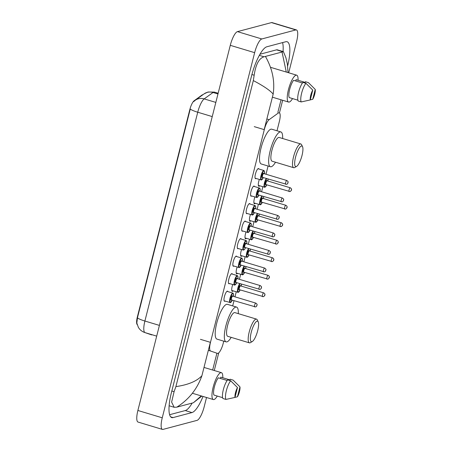 <?xml version="1.0" encoding="UTF-8"?>
<svg xmlns="http://www.w3.org/2000/svg" width="452" height="452" viewBox="0 0 452 452"><rect width="100%" height="100%" fill="white"/><g stroke="black" fill="none" stroke-linecap="round" stroke-linejoin="round"><path stroke-width="0.68" d="M256.075 178.495A5.283 1.418 -73.3 0 1 255.747 178.67A5.283 1.418 -73.3 0 1 255.504 178.67A5.283 1.418 -73.3 0 1 255.549 173.619A5.283 1.418 -73.3 0 1 258.307 168.551A5.283 1.418 -73.3 0 1 258.55 168.551A5.283 1.418 -73.3 0 1 258.928 169.008M251.64 196.01A5.283 1.418 -73.3 0 1 251.318 196.185A5.283 1.418 -73.3 0 1 251.075 196.185A5.283 1.418 -73.3 0 1 251.114 191.128A5.283 1.418 -73.3 0 1 253.877 186.066A5.283 1.418 -73.3 0 1 254.12 186.066A5.283 1.418 -73.3 0 1 254.499 186.523M247.21 213.525A5.283 1.418 -73.3 0 1 246.882 213.694A5.283 1.418 -73.3 0 1 246.639 213.7A5.283 1.418 -73.3 0 1 246.685 208.643A5.283 1.418 -73.3 0 1 249.442 203.581A5.283 1.418 -73.3 0 1 249.685 203.581A5.283 1.418 -73.3 0 1 250.063 204.038M242.78 231.04A5.283 1.418 -73.3 0 1 242.453 231.209A5.283 1.418 -73.3 0 1 242.21 231.209A5.283 1.418 -73.3 0 1 242.249 226.158A5.283 1.418 -73.3 0 1 245.012 221.096A5.283 1.418 -73.3 0 1 245.255 221.096A5.283 1.418 -73.3 0 1 245.634 221.553M238.345 248.555A5.283 1.418 -73.3 0 1 238.023 248.724A5.283 1.418 -73.3 0 1 237.78 248.724A5.283 1.418 -73.3 0 1 237.82 243.673A5.283 1.418 -73.3 0 1 240.583 238.611A5.283 1.418 -73.3 0 1 240.826 238.605A5.283 1.418 -73.3 0 1 241.204 239.068M233.916 266.064A5.283 1.418 -73.3 0 1 233.588 266.239A5.283 1.418 -73.3 0 1 233.345 266.239A5.283 1.418 -73.3 0 1 233.39 261.188A5.283 1.418 -73.3 0 1 236.147 256.12A5.283 1.418 -73.3 0 1 236.39 256.12A5.283 1.418 -73.3 0 1 236.769 256.578M229.486 283.579A5.283 1.418 -73.3 0 1 229.158 283.754A5.283 1.418 -73.3 0 1 228.915 283.754A5.283 1.418 -73.3 0 1 228.955 278.703A5.283 1.418 -73.3 0 1 231.718 273.635A5.283 1.418 -73.3 0 1 231.961 273.635A5.283 1.418 -73.3 0 1 232.339 274.093M225.051 301.094A5.283 1.418 -73.3 0 1 224.723 301.269A5.283 1.418 -73.3 0 1 224.486 301.269A5.283 1.418 -73.3 0 1 224.525 296.218A5.283 1.418 -73.3 0 1 227.288 291.15A5.283 1.418 -73.3 0 1 227.531 291.15A5.283 1.418 -73.3 0 1 227.904 291.608M259.719 185.817A5.622 1.514 -73.3 0 1 259.098 186.247A5.622 1.514 -73.3 0 1 258.838 186.252A5.622 1.514 -73.3 0 1 259.329 179.472M255.284 203.332A5.622 1.514 -73.3 0 1 254.668 203.762A5.622 1.514 -73.3 0 1 254.408 203.762A5.622 1.514 -73.3 0 1 254.894 196.987M250.854 220.847A5.622 1.514 -73.3 0 1 250.233 221.277A5.622 1.514 -73.3 0 1 249.979 221.277A5.622 1.514 -73.3 0 1 250.464 214.502M246.419 238.357A5.622 1.514 -73.3 0 1 245.803 238.792A5.622 1.514 -73.3 0 1 245.543 238.792A5.622 1.514 -73.3 0 1 246.029 232.017M241.989 255.872A5.622 1.514 -73.3 0 1 241.374 256.307A5.622 1.514 -73.3 0 1 241.114 256.307A5.622 1.514 -73.3 0 1 241.6 249.532M237.56 273.387A5.622 1.514 -73.3 0 1 236.938 273.822A5.622 1.514 -73.3 0 1 236.684 273.822A5.622 1.514 -73.3 0 1 237.17 267.047M233.125 290.902A5.622 1.514 -73.3 0 1 232.509 291.337A5.622 1.514 -73.3 0 1 232.249 291.337A5.622 1.514 -73.3 0 1 232.735 284.562M277.003 130.775L279.347 121.509A9.904 2.667 106.7 0 0 279.223 112.814A9.904 2.667 106.7 0 0 278.212 113.096L269.126 119.667A9.904 2.667 106.7 0 0 264.301 129.662L210.479 342.35A9.904 2.667 106.7 0 0 210.581 351.034L217.412 353.379A9.904 2.667 106.7 0 0 217.435 353.391A9.904 2.667 106.7 0 0 217.892 353.391A9.904 2.667 106.7 0 0 223.277 343.113L223.768 341.17M202.903 94.734A8.916 2.396 106.7 0 0 202.072 95.005L194.128 100.756A8.916 2.396 106.7 0 0 189.778 109.751L137.357 316.925A8.916 2.396 106.7 0 0 137.159 324.553M232.684 305.919L234.012 300.687M234.983 296.84L236.249 291.839M239.413 279.33L240.679 274.324M243.848 261.815L245.108 256.815M248.278 244.3L249.544 239.3M252.708 226.785L253.973 221.785M257.143 209.27L258.408 204.27M261.572 191.755L262.838 186.755M266.002 174.24L268.081 166.025M206.53 397.5L204.208 406.67A13.21 3.554 -73.3 0 1 197.032 420.371L163.025 429.4A13.21 3.554 -73.3 0 1 162.421 429.4L138.058 422.066A13.21 3.554 -73.3 0 1 137.883 410.472L230.277 45.33A13.21 3.554 -73.3 0 1 237.458 31.629L271.466 22.6A13.21 3.554 -73.3 0 1 272.07 22.6L296.433 29.934A13.21 3.554 -73.3 0 1 296.608 41.527L288.698 72.778M162.421 429.4A13.21 3.554 -73.3 0 1 162.251 417.806L254.645 52.664A13.21 3.554 -73.3 0 1 261.821 38.962L295.828 29.934A13.21 3.554 -73.3 0 1 296.433 29.934M287.647 65.919A28.397 7.639 106.7 0 0 287.093 41.737A28.397 7.639 106.7 0 0 285.794 41.742L266.9 46.759A28.397 7.639 106.7 0 0 251.47 76.213L171.393 392.675A28.397 7.639 106.7 0 0 171.76 417.597A28.397 7.639 106.7 0 0 173.065 417.591L191.959 412.574A28.397 7.639 106.7 0 0 203.033 396.449M283.042 51.551A28.397 7.639 106.7 0 0 282.562 42.601M169.59 414.716L185.258 410.557A28.397 7.639 106.7 0 0 192.162 403.082M175.89 386.618C188.134 384.855 196.806 381.228 201.903 375.731C197.168 389.11 188.795 399.585 176.794 407.162L174.156 407.28L171.619 402.099L174.088 391.681L175.89 386.618L253.329 80.58L254.165 75.224C255.781 64.393 259.081 58.246 264.064 56.788L283.404 51.658L277.353 49.839A17.831 4.797 106.7 0 0 276.534 49.844L259.99 54.234M283.404 51.658L285.901 57.686L287.331 63.749L288.043 72.58M176.794 407.162L193.349 402.772L201.281 395.924M193.349 402.772L201.818 396.082M265.505 56.562C272.466 68.834 275.014 81.36 273.161 94.135C270.347 90.592 263.742 86.072 253.329 80.58M286.291 72.054L282.065 52.166M193.642 101.66L195.247 100.271A11.56 10.498 54.1 0 1 204.174 98.898A13.21 3.554 106.7 0 0 197.739 112.226A11.56 1.819 14.2 0 1 190.275 109.011L137.442 317.824L136.843 323.118L138.402 327.429C139.883 329.841 141.962 331.525 144.64 332.486A11.56 11.13 109 0 0 145.035 332.615L151.691 334.904A13.21 3.554 106.7 0 0 151.731 334.915A13.21 3.554 106.7 0 0 151.765 334.926M217.265 396.059A14.035 3.774 -73.3 0 1 213.971 399.545A14.035 3.774 -73.3 0 1 213.327 399.551A14.035 3.774 -73.3 0 1 213.44 386.127A14.035 3.774 -73.3 0 1 220.774 372.674A14.035 3.774 -73.3 0 1 221.418 372.668A14.035 3.774 -73.3 0 1 222.774 377.753M227.164 380.482L218.31 377.815A9.904 2.667 -73.3 0 0 214.389 386.901A9.904 2.667 -73.3 0 0 213.949 395.059L222.593 397.664M234.983 397.427A6.605 1.774 -73.3 0 1 237.481 387.556L234.983 397.427L225.955 399.421A10.565 2.842 -73.3 0 1 226.373 390.618A10.565 2.842 -73.3 0 1 230.667 380.793L227.622 379.878A10.565 2.842 -73.3 0 0 223.328 389.703A10.565 2.842 -73.3 0 0 222.909 398.5L225.955 399.421M237.481 387.556L230.667 380.793M220.469 378.465L220.796 377.16L229.932 379.906L230.108 379.217L233.153 380.132L239.967 386.895A6.605 1.774 -73.3 0 1 237.469 396.766L239.967 386.895M237.469 396.766L234.989 397.387M292.54 98.57A14.035 3.774 -73.3 0 1 289.246 102.056A14.035 3.774 -73.3 0 1 288.602 102.062A14.035 3.774 -73.3 0 1 288.715 88.637A14.035 3.774 -73.3 0 1 296.049 75.185A14.035 3.774 -73.3 0 1 296.693 75.185A14.035 3.774 -73.3 0 1 298.049 80.264M302.439 82.993L293.585 80.332A9.904 2.667 -73.3 0 0 289.664 89.411A9.904 2.667 -73.3 0 0 289.223 97.575L297.868 100.174M310.258 99.937A6.605 1.774 -73.3 0 1 312.756 90.067L310.258 99.937L301.23 101.932A10.565 2.842 -73.3 0 1 301.648 93.135A10.565 2.842 -73.3 0 1 305.942 83.304L302.897 82.388A10.565 2.842 -73.3 0 0 298.602 92.214A10.565 2.842 -73.3 0 0 298.184 101.011L301.23 101.932M312.756 90.067L305.942 83.304M295.744 80.976L296.071 79.671L305.207 82.417L305.382 81.727L308.428 82.643L315.242 89.406A6.605 1.774 -73.3 0 1 312.744 99.276L315.242 89.406M312.744 99.276L310.27 99.898M257.075 321.169A10.729 2.887 -73.3 0 1 258.216 321.807A10.729 2.887 -73.3 0 1 257.239 332.276A10.729 2.887 -73.3 0 1 252.278 341.542A10.729 2.887 -73.3 0 1 251.877 341.718A10.729 2.887 -73.3 0 1 251.244 332.305A10.729 2.887 -73.3 0 1 257.075 321.169M252.278 341.542L250.414 342.639A12.385 3.328 -73.3 0 1 249.95 342.842A12.385 3.328 -73.3 0 1 249.385 342.842A12.385 3.328 -73.3 0 1 249.481 331A12.385 3.328 -73.3 0 1 255.951 319.129A12.385 3.328 -73.3 0 1 256.521 319.129A12.385 3.328 -73.3 0 1 257.267 319.869L258.216 321.807M256.521 319.129L234.899 312.62A12.385 3.328 106.7 0 0 234.328 312.62A12.385 3.328 106.7 0 0 227.859 324.491A12.385 3.328 106.7 0 0 227.763 336.333L249.385 342.842M231.181 337.367A18.159 4.882 -73.3 0 1 226.927 341.865A18.159 4.882 -73.3 0 1 226.096 341.87A18.159 4.882 -73.3 0 1 226.237 324.502A18.159 4.882 -73.3 0 1 235.729 307.089A18.159 4.882 -73.3 0 1 236.565 307.089A18.159 4.882 -73.3 0 1 238.317 313.648M226.096 341.87L216.96 339.119A18.159 4.882 -73.3 0 1 217.101 321.751A18.159 4.882 -73.3 0 1 226.593 304.343A18.159 4.882 -73.3 0 1 227.424 304.337L236.565 307.089M301.394 146.03A10.729 2.887 -73.3 0 1 302.535 146.668A10.729 2.887 -73.3 0 1 301.557 157.132A10.729 2.887 -73.3 0 1 296.597 166.404A10.729 2.887 -73.3 0 1 296.196 166.579A10.729 2.887 -73.3 0 1 295.563 157.16A10.729 2.887 -73.3 0 1 301.394 146.03M296.597 166.404L294.732 167.5A12.385 3.328 -73.3 0 1 294.269 167.698A12.385 3.328 -73.3 0 1 293.704 167.703A12.385 3.328 -73.3 0 1 293.8 155.861A12.385 3.328 -73.3 0 1 300.269 143.99A12.385 3.328 -73.3 0 1 300.84 143.985A12.385 3.328 -73.3 0 1 301.586 144.725L302.535 146.668M300.84 143.985L279.217 137.476A12.385 3.328 106.7 0 0 278.647 137.481A12.385 3.328 106.7 0 0 272.177 149.352A12.385 3.328 106.7 0 0 272.076 161.195L293.704 167.703M275.5 162.223A18.159 4.882 -73.3 0 1 271.245 166.726A18.159 4.882 -73.3 0 1 270.415 166.726A18.159 4.882 -73.3 0 1 270.556 149.358A18.159 4.882 -73.3 0 1 280.048 131.95A18.159 4.882 -73.3 0 1 280.878 131.944A18.159 4.882 -73.3 0 1 282.636 138.51M270.415 166.726L261.279 163.98A18.159 4.882 -73.3 0 1 261.42 146.606A18.159 4.882 -73.3 0 1 270.912 129.199A18.159 4.882 -73.3 0 1 271.742 129.193L280.878 131.944M137.357 316.925L137.657 317.016M189.778 109.751L190.077 109.842M194.128 100.756L194.49 100.869M202.072 95.005L202.389 95.101M208.327 350.356L210.581 351.034M200.439 339.328L210.479 342.35M254.256 126.639L264.301 129.662M266.872 118.989L269.126 119.667M281.042 99.785L277.85 112.401M216.909 353.232L212.66 370.035M273.161 94.135L264.177 129.628M210.361 342.311L201.903 375.731M295.828 29.934L271.466 22.6M261.821 38.962L237.458 31.629M254.645 52.664L230.277 45.33M162.251 417.806L137.883 410.472M185.258 410.557L191.959 412.574M170.675 416.874L173.065 417.591M171.816 390.997L174.088 391.681M251.905 74.546L254.165 75.224M259.346 55.37L264.064 56.788M276.534 49.844L282.958 51.777M151.296 334.774A11.56 11.13 109 0 0 151.691 334.904L144.64 332.486M195.247 100.271L204.106 93.863L208.005 92.01L214.378 92.112A13.21 3.554 106.7 0 0 213.773 92.118A13.21 3.554 106.7 0 0 213.033 92.49L204.174 98.898L215.836 102.406M212.248 116.593L197.739 112.226L144.9 321.033A11.56 1.819 -165.8 0 1 137.442 317.824M159.409 325.4L144.9 321.033A13.21 3.554 106.7 0 0 145.035 332.615L156.697 336.124M204.106 93.863A11.56 10.498 54.1 0 1 213.033 92.49L217.971 93.976M238.153 292.342A4.955 1.333 -73.3 0 1 237.921 292.348A4.955 1.333 -73.3 0 1 237.695 288.726A4.955 1.333 -73.3 0 1 239.741 283.562M240.198 283.703A4.622 1.243 106.7 0 0 238.08 288.873A4.622 1.243 106.7 0 0 238.537 292.122A4.622 1.243 106.7 0 0 240.159 289.913M240.215 285.483A2.311 0.621 -73.3 0 1 240.532 285.89A1.983 0.531 106.7 0 0 240.441 285.89A1.983 0.531 106.7 0 0 239.407 287.788A1.983 0.531 106.7 0 0 239.39 289.681A2.311 0.621 -73.3 0 1 239.097 289.907A2.311 0.621 -73.3 0 1 238.961 287.879A2.311 0.621 -73.3 0 1 240.215 285.483M262.629 296.648A1.983 0.531 -73.3 0 1 262.539 296.648A1.983 0.531 -73.3 0 1 262.55 294.755A1.983 0.531 -73.3 0 1 263.589 292.856A1.983 0.531 -73.3 0 1 263.68 292.856A1.983 0.531 -73.3 0 1 263.765 292.924M264.708 294.896L264.55 295.529L264.708 294.896M240.532 285.89L263.68 292.856C266.222 294.376 264.409 296.173 263.448 296.665L239.39 289.681A1.983 0.531 106.7 0 0 239.481 289.681M241.447 284.076L241.317 286.127A4.622 1.243 106.7 0 0 241.408 284.065M242.583 274.833A4.955 1.333 -73.3 0 1 242.357 274.833A4.955 1.333 -73.3 0 1 242.125 271.211A4.955 1.333 -73.3 0 1 244.17 266.047M244.628 266.188A4.622 1.243 106.7 0 0 242.515 271.358A4.622 1.243 106.7 0 0 242.967 274.607A4.622 1.243 106.7 0 0 244.594 272.403M244.651 267.968A2.311 0.621 -73.3 0 1 244.967 268.375A1.983 0.531 106.7 0 0 244.871 268.375A1.983 0.531 106.7 0 0 243.837 270.273A1.983 0.531 106.7 0 0 243.82 272.172A2.311 0.621 -73.3 0 1 243.526 272.392A2.311 0.621 -73.3 0 1 243.391 270.364A2.311 0.621 -73.3 0 1 244.651 267.968M267.059 279.133A1.983 0.531 -73.3 0 1 266.968 279.133A1.983 0.531 -73.3 0 1 266.985 277.24A1.983 0.531 -73.3 0 1 268.019 275.341A1.983 0.531 -73.3 0 1 268.109 275.341A1.983 0.531 -73.3 0 1 268.2 275.409M269.143 277.381L268.98 278.014L269.143 277.381M244.961 268.375L268.109 275.341C270.658 276.861 268.844 278.658 267.883 279.15L243.82 272.172A1.983 0.531 106.7 0 0 243.91 272.166M245.882 266.561L245.747 268.612A4.622 1.243 106.7 0 0 245.843 266.55M247.018 257.318A4.955 1.333 -73.3 0 1 246.786 257.318A4.955 1.333 -73.3 0 1 246.555 253.696A4.955 1.333 -73.3 0 1 248.6 248.538M249.063 248.673A4.622 1.243 106.7 0 0 246.945 253.843A4.622 1.243 106.7 0 0 247.402 257.092A4.622 1.243 106.7 0 0 249.024 254.888M249.08 250.453A2.311 0.621 -73.3 0 1 249.397 250.86A1.983 0.531 106.7 0 0 249.306 250.86A1.983 0.531 106.7 0 0 248.267 252.758A1.983 0.531 106.7 0 0 248.255 254.657A2.311 0.621 -73.3 0 1 247.962 254.877A2.311 0.621 -73.3 0 1 247.826 252.849A2.311 0.621 -73.3 0 1 249.08 250.453M271.488 261.623A1.983 0.531 -73.3 0 1 271.398 261.623A1.983 0.531 -73.3 0 1 271.415 259.725A1.983 0.531 -73.3 0 1 272.449 257.826A1.983 0.531 -73.3 0 1 272.539 257.826A1.983 0.531 -73.3 0 1 272.629 257.894M273.573 259.866L273.415 260.499L273.573 259.866M249.397 250.86L272.539 257.826C275.087 259.352 273.274 261.143 272.313 261.635L248.255 254.657A1.983 0.531 106.7 0 0 248.346 254.657M250.165 251.092A4.622 1.243 106.7 0 0 250.272 249.035M251.448 239.803A4.955 1.333 -73.3 0 1 251.222 239.803A4.955 1.333 -73.3 0 1 250.99 236.181A4.955 1.333 -73.3 0 1 253.035 231.023M253.493 231.158A4.622 1.243 106.7 0 0 251.38 236.328A4.622 1.243 106.7 0 0 251.832 239.577A4.622 1.243 106.7 0 0 253.459 237.373L251.611 239.803L245.052 237.95M253.51 232.938A2.311 0.621 -73.3 0 1 253.832 233.345A1.983 0.531 106.7 0 0 253.736 233.345A1.983 0.531 106.7 0 0 252.702 235.243A1.983 0.531 106.7 0 0 252.685 237.142A2.311 0.621 -73.3 0 1 252.391 237.362A2.311 0.621 -73.3 0 1 252.256 235.339A2.311 0.621 -73.3 0 1 253.51 232.938M275.923 244.108A1.983 0.531 -73.3 0 1 275.833 244.108A1.983 0.531 -73.3 0 1 275.85 242.21A1.983 0.531 -73.3 0 1 276.884 240.311A1.983 0.531 -73.3 0 1 276.974 240.311A1.983 0.531 -73.3 0 1 277.065 240.379M278.003 242.351L277.844 242.984L278.003 242.351M253.826 233.345L276.974 240.311C279.517 241.837 277.703 243.628 276.748 244.12L252.685 237.142A1.983 0.531 106.7 0 0 252.775 237.142M254.6 233.577A4.622 1.243 106.7 0 0 254.702 231.526M255.877 222.288A4.955 1.333 -73.3 0 1 255.651 222.288A4.955 1.333 -73.3 0 1 255.42 218.666A4.955 1.333 -73.3 0 1 257.465 213.508M257.922 213.643A4.622 1.243 106.7 0 0 255.809 218.813A4.622 1.243 106.7 0 0 256.261 222.062A4.622 1.243 106.7 0 0 257.889 219.858L256.041 222.294L249.487 220.435M257.12 219.627A2.311 0.621 -73.3 0 1 256.821 219.853A2.311 0.621 -73.3 0 1 256.685 217.824A2.311 0.621 -73.3 0 1 257.945 215.423A2.311 0.621 -73.3 0 1 258.262 215.83A1.983 0.531 106.7 0 0 258.165 215.83A1.983 0.531 106.7 0 0 257.132 217.734A1.983 0.531 106.7 0 0 257.115 219.627A1.983 0.531 106.7 0 0 257.211 219.627M280.353 226.593A1.983 0.531 -73.3 0 1 280.263 226.593A1.983 0.531 -73.3 0 1 280.28 224.695A1.983 0.531 -73.3 0 1 281.313 222.796A1.983 0.531 -73.3 0 1 281.404 222.796A1.983 0.531 -73.3 0 1 281.494 222.864M282.438 224.836L282.28 225.469L282.438 224.836M259.03 216.062A4.622 1.243 106.7 0 0 259.137 214.011M260.312 204.773A4.955 1.333 -73.3 0 1 260.081 204.773A4.955 1.333 -73.3 0 1 259.849 201.157A4.955 1.333 -73.3 0 1 261.9 195.993M262.358 196.128A4.622 1.243 106.7 0 0 260.239 201.298A4.622 1.243 106.7 0 0 260.697 204.547A4.622 1.243 106.7 0 0 262.318 202.343L260.476 204.779L253.917 202.92M262.375 197.908A2.311 0.621 -73.3 0 1 262.691 198.321A1.983 0.531 106.7 0 0 262.601 198.321A1.983 0.531 106.7 0 0 261.567 200.219A1.983 0.531 106.7 0 0 261.55 202.112A2.311 0.621 -73.3 0 1 261.256 202.338A2.311 0.621 -73.3 0 1 261.12 200.309A2.311 0.621 -73.3 0 1 262.375 197.908M284.788 209.078A1.983 0.531 -73.3 0 1 284.698 209.078A1.983 0.531 -73.3 0 1 284.709 207.185A1.983 0.531 -73.3 0 1 285.749 205.281A1.983 0.531 -73.3 0 1 285.839 205.281A1.983 0.531 -73.3 0 1 285.924 205.349M286.867 207.321L286.709 207.954L286.867 207.321M262.691 198.321L285.839 205.281C288.382 206.807 286.568 208.598 285.607 209.095L261.55 202.112A1.983 0.531 106.7 0 0 261.64 202.112M263.459 198.552A4.622 1.243 106.7 0 0 263.567 196.496M264.742 187.258A4.955 1.333 -73.3 0 1 264.516 187.258A4.955 1.333 -73.3 0 1 264.284 183.642A4.955 1.333 -73.3 0 1 266.33 178.478M266.787 178.613A4.622 1.243 106.7 0 0 264.674 183.789A4.622 1.243 106.7 0 0 265.126 187.038A4.622 1.243 106.7 0 0 266.753 184.828L264.906 187.264L258.346 185.405M266.804 180.399A2.311 0.621 -73.3 0 1 267.126 180.806A1.983 0.531 106.7 0 0 267.03 180.806A1.983 0.531 106.7 0 0 265.996 182.704A1.983 0.531 106.7 0 0 265.979 184.597A2.311 0.621 -73.3 0 1 265.686 184.823A2.311 0.621 -73.3 0 1 265.55 182.794A2.311 0.621 -73.3 0 1 266.804 180.399M289.218 191.563A1.983 0.531 -73.3 0 1 289.127 191.563A1.983 0.531 -73.3 0 1 289.144 189.67A1.983 0.531 -73.3 0 1 290.178 187.772A1.983 0.531 -73.3 0 1 290.269 187.772A1.983 0.531 -73.3 0 1 290.359 187.834M291.303 189.806L291.139 190.439L291.303 189.806M267.121 180.806L290.269 187.772C292.817 189.292 291.003 191.089 290.043 191.58L265.979 184.597A1.983 0.531 106.7 0 0 266.07 184.597M268.042 178.992L267.906 181.037A4.622 1.243 106.7 0 0 268.002 178.981M230.288 302.603A4.955 1.333 -73.3 0 1 230.062 302.603A4.955 1.333 -73.3 0 1 230.102 297.868A4.955 1.333 -73.3 0 1 232.69 293.116A4.955 1.333 -73.3 0 1 232.916 293.116L233.52 293.924L233.452 296.382M233.441 296.376A4.622 1.243 106.7 0 0 232.91 293.523A4.622 1.243 106.7 0 0 230.401 298.32A4.622 1.243 106.7 0 0 230.673 302.377A4.622 1.243 106.7 0 0 232.3 300.173L230.452 302.603L224.107 300.812M231.447 299.936L231.526 299.942A2.311 0.621 -73.3 0 1 231.232 300.162A2.311 0.621 -73.3 0 1 231.096 298.134A2.311 0.621 -73.3 0 1 232.351 295.738A2.311 0.621 -73.3 0 1 232.673 296.145A1.983 0.531 106.7 0 0 232.577 296.145A1.983 0.531 106.7 0 0 231.543 298.043A1.983 0.531 106.7 0 0 231.526 299.942A1.983 0.531 106.7 0 0 231.616 299.942M254.764 306.908A1.983 0.531 -73.3 0 1 254.674 306.908A1.983 0.531 -73.3 0 1 254.691 305.01A1.983 0.531 -73.3 0 1 255.725 303.111A1.983 0.531 -73.3 0 1 255.815 303.111A1.983 0.531 -73.3 0 1 255.905 303.179M256.685 305.784L256.849 305.151L256.685 305.784M232.746 296.196A1.983 0.531 106.7 0 0 232.667 296.145L255.815 303.111C256.99 303.987 257.391 304.575 257.018 304.885C256.917 306.01 256.437 306.688 255.589 306.919L231.526 299.942M234.718 285.088A4.955 1.333 -73.3 0 1 234.492 285.088A4.955 1.333 -73.3 0 1 234.531 280.353A4.955 1.333 -73.3 0 1 237.119 275.601A4.955 1.333 -73.3 0 1 237.345 275.601L237.95 276.415L237.888 278.867M237.871 278.861A4.622 1.243 106.7 0 0 237.345 276.008A4.622 1.243 106.7 0 0 234.831 280.805A4.622 1.243 106.7 0 0 235.102 284.862A4.622 1.243 106.7 0 0 236.729 282.658L234.882 285.088L228.537 283.297M235.961 282.427A2.311 0.621 -73.3 0 1 235.661 282.653A2.311 0.621 -73.3 0 1 235.526 280.624A2.311 0.621 -73.3 0 1 236.786 278.223A2.311 0.621 -73.3 0 1 237.102 278.63A1.983 0.531 106.7 0 0 237.006 278.63A1.983 0.531 106.7 0 0 235.972 280.528A1.983 0.531 106.7 0 0 235.955 282.427A1.983 0.531 106.7 0 0 236.051 282.427M259.194 289.393A1.983 0.531 -73.3 0 1 259.103 289.393A1.983 0.531 -73.3 0 1 259.12 287.495A1.983 0.531 -73.3 0 1 260.154 285.596A1.983 0.531 -73.3 0 1 260.245 285.596A1.983 0.531 -73.3 0 1 260.335 285.664M261.12 288.269L261.279 287.636L261.12 288.269M237.176 278.681A1.983 0.531 106.7 0 0 237.102 278.63L260.245 285.596C261.425 286.472 261.827 287.065 261.454 287.37C261.346 288.495 260.866 289.173 260.019 289.404L235.882 282.421M239.153 267.573A4.955 1.333 -73.3 0 1 238.922 267.573A4.955 1.333 -73.3 0 1 238.961 262.838A4.955 1.333 -73.3 0 1 241.549 258.086A4.955 1.333 -73.3 0 1 241.78 258.086L242.385 258.9L242.317 261.352M242.3 261.346A4.622 1.243 106.7 0 0 241.775 258.499A4.622 1.243 106.7 0 0 239.266 263.29A4.622 1.243 106.7 0 0 239.537 267.347A4.622 1.243 106.7 0 0 241.159 265.143L239.317 267.578L232.966 265.782M240.311 264.912L240.391 264.912A2.311 0.621 -73.3 0 1 240.097 265.138A2.311 0.621 -73.3 0 1 239.961 263.109A2.311 0.621 -73.3 0 1 241.215 260.708A2.311 0.621 -73.3 0 1 241.532 261.12A1.983 0.531 106.7 0 0 241.441 261.115A1.983 0.531 106.7 0 0 240.407 263.019A1.983 0.531 106.7 0 0 240.391 264.912A1.983 0.531 106.7 0 0 240.481 264.912M263.629 271.878A1.983 0.531 -73.3 0 1 263.539 271.878A1.983 0.531 -73.3 0 1 263.55 269.985A1.983 0.531 -73.3 0 1 264.589 268.081A1.983 0.531 -73.3 0 1 264.68 268.081A1.983 0.531 -73.3 0 1 264.765 268.149M265.55 270.754L265.708 270.121L265.55 270.754M241.605 261.166A1.983 0.531 106.7 0 0 241.532 261.115L264.68 268.081C265.855 268.957 266.256 269.55 265.883 269.855C265.776 270.98 265.301 271.658 264.448 271.889L240.391 264.912M245.984 240.577A4.955 1.333 -73.3 0 1 246.21 240.571L246.815 241.385L246.747 243.837A4.622 1.243 106.7 0 0 246.21 240.984A4.622 1.243 106.7 0 0 243.696 245.781A4.622 1.243 106.7 0 0 243.967 249.832A4.622 1.243 106.7 0 0 245.594 247.628L244.306 249.724L243.357 250.058A4.955 1.333 -73.3 0 1 243.396 245.323A4.955 1.333 -73.3 0 1 245.984 240.577M244.747 247.397L244.82 247.397A2.311 0.621 -73.3 0 1 244.526 247.623A2.311 0.621 -73.3 0 1 244.391 245.594A2.311 0.621 -73.3 0 1 245.645 243.193A2.311 0.621 -73.3 0 1 245.967 243.605A1.983 0.531 106.7 0 0 245.871 243.605A1.983 0.531 106.7 0 0 244.837 245.504A1.983 0.531 106.7 0 0 244.82 247.397A1.983 0.531 106.7 0 0 244.911 247.397M268.059 254.363A1.983 0.531 -73.3 0 1 267.968 254.363A1.983 0.531 -73.3 0 1 267.985 252.47A1.983 0.531 -73.3 0 1 269.019 250.572A1.983 0.531 -73.3 0 1 269.109 250.566A1.983 0.531 -73.3 0 1 269.2 250.634M269.98 253.239L270.143 252.606L269.98 253.239M246.041 243.651A1.983 0.531 106.7 0 0 245.961 243.605L269.109 250.566C270.29 251.442 270.691 252.035 270.313 252.346C270.211 253.47 269.731 254.148 268.883 254.38L244.82 247.397M243.583 250.058A4.955 1.333 -73.3 0 1 243.357 250.058L237.402 248.267M248.012 232.543A4.955 1.333 -73.3 0 1 247.786 232.548A4.955 1.333 -73.3 0 1 247.826 227.808A4.955 1.333 -73.3 0 1 250.414 223.062A4.955 1.333 -73.3 0 1 250.64 223.062L251.25 223.87L251.182 226.322A4.622 1.243 106.7 0 0 250.64 223.469A4.622 1.243 106.7 0 0 248.125 228.266A4.622 1.243 106.7 0 0 248.402 232.322A4.622 1.243 106.7 0 0 250.024 230.113M249.176 229.882L249.255 229.882A2.311 0.621 -73.3 0 1 248.962 230.108A2.311 0.621 -73.3 0 1 248.826 228.079A2.311 0.621 -73.3 0 1 250.08 225.684A2.311 0.621 -73.3 0 1 250.397 226.09A1.983 0.531 106.7 0 0 250.306 226.09A1.983 0.531 106.7 0 0 249.267 227.989A1.983 0.531 106.7 0 0 249.255 229.882A1.983 0.531 106.7 0 0 249.346 229.882M272.488 236.848A1.983 0.531 -73.3 0 1 272.398 236.848A1.983 0.531 -73.3 0 1 272.415 234.955A1.983 0.531 -73.3 0 1 273.449 233.057A1.983 0.531 -73.3 0 1 273.539 233.057A1.983 0.531 -73.3 0 1 273.63 233.119M274.415 235.724L274.573 235.096L274.415 235.724M250.47 226.141A1.983 0.531 106.7 0 0 250.397 226.09L273.539 233.057C274.72 233.927 275.121 234.52 274.748 234.831C274.641 235.955 274.166 236.633 273.313 236.865L249.255 229.882M252.448 215.028A4.955 1.333 -73.3 0 1 252.222 215.033A4.955 1.333 -73.3 0 1 252.261 210.293A4.955 1.333 -73.3 0 1 254.849 205.547A4.955 1.333 -73.3 0 1 255.075 205.547L255.679 206.355L255.612 208.813M255.6 208.807A4.622 1.243 106.7 0 0 255.069 205.954A4.622 1.243 106.7 0 0 252.561 210.751A4.622 1.243 106.7 0 0 252.832 214.807A4.622 1.243 106.7 0 0 254.453 212.598M253.685 212.372A2.311 0.621 -73.3 0 1 253.391 212.593A2.311 0.621 -73.3 0 1 253.256 210.564A2.311 0.621 -73.3 0 1 254.51 208.169A2.311 0.621 -73.3 0 1 254.826 208.575A1.983 0.531 106.7 0 0 254.736 208.575A1.983 0.531 106.7 0 0 253.702 210.474A1.983 0.531 106.7 0 0 253.685 212.367A1.983 0.531 106.7 0 0 253.775 212.367M276.923 219.333A1.983 0.531 -73.3 0 1 276.833 219.333A1.983 0.531 -73.3 0 1 276.844 217.44A1.983 0.531 -73.3 0 1 277.884 215.542A1.983 0.531 -73.3 0 1 277.974 215.542A1.983 0.531 -73.3 0 1 278.065 215.61M278.844 218.214L279.003 217.582L278.844 218.214M254.9 208.626A1.983 0.531 106.7 0 0 254.826 208.575L277.974 215.542C279.15 216.412 279.551 217.005 279.178 217.316C279.076 218.44 278.596 219.118 277.748 219.35L253.606 212.367M256.877 197.518A4.955 1.333 -73.3 0 1 256.651 197.518A4.955 1.333 -73.3 0 1 256.691 192.778A4.955 1.333 -73.3 0 1 259.278 188.032A4.955 1.333 -73.3 0 1 259.505 188.032L260.109 188.84L260.041 191.298M260.03 191.292A4.622 1.243 106.7 0 0 259.505 188.439A4.622 1.243 106.7 0 0 256.99 193.236A4.622 1.243 106.7 0 0 257.261 197.292A4.622 1.243 106.7 0 0 258.889 195.089M258.041 194.852L258.115 194.857A2.311 0.621 -73.3 0 1 257.821 195.078A2.311 0.621 -73.3 0 1 257.685 193.049A2.311 0.621 -73.3 0 1 258.945 190.654A2.311 0.621 -73.3 0 1 259.262 191.06A1.983 0.531 106.7 0 0 259.165 191.06A1.983 0.531 106.7 0 0 258.132 192.959A1.983 0.531 106.7 0 0 258.115 194.857A1.983 0.531 106.7 0 0 258.205 194.852M281.353 201.818A1.983 0.531 -73.3 0 1 281.263 201.818A1.983 0.531 -73.3 0 1 281.28 199.925A1.983 0.531 -73.3 0 1 282.314 198.027A1.983 0.531 -73.3 0 1 282.404 198.027A1.983 0.531 -73.3 0 1 282.494 198.095M283.28 200.699L283.438 200.066L283.28 200.699M259.335 191.111A1.983 0.531 106.7 0 0 259.256 191.06L282.404 198.027C283.585 198.903 283.986 199.49 283.613 199.801C283.506 200.925 283.025 201.603 282.178 201.835L258.115 194.857M261.312 180.003A4.955 1.333 -73.3 0 1 261.081 180.003A4.955 1.333 -73.3 0 1 261.12 175.269A4.955 1.333 -73.3 0 1 263.708 170.517A4.955 1.333 -73.3 0 1 263.94 170.517L264.544 171.325L264.476 173.783M264.46 173.777A4.622 1.243 106.7 0 0 263.934 170.924A4.622 1.243 106.7 0 0 261.425 175.721A4.622 1.243 106.7 0 0 261.697 179.777A4.622 1.243 106.7 0 0 263.318 177.574M262.471 177.337L262.55 177.342A2.311 0.621 -73.3 0 1 262.256 177.563A2.311 0.621 -73.3 0 1 262.12 175.534A2.311 0.621 -73.3 0 1 263.375 173.139A2.311 0.621 -73.3 0 1 263.691 173.545A1.983 0.531 106.7 0 0 263.601 173.545A1.983 0.531 106.7 0 0 262.567 175.444A1.983 0.531 106.7 0 0 262.55 177.342A1.983 0.531 106.7 0 0 262.64 177.342M285.788 184.309A1.983 0.531 -73.3 0 1 285.692 184.309A1.983 0.531 -73.3 0 1 285.709 182.41A1.983 0.531 -73.3 0 1 286.743 180.512A1.983 0.531 -73.3 0 1 286.839 180.512A1.983 0.531 -73.3 0 1 286.924 180.58M287.709 183.184L287.867 182.552L287.709 183.184M263.765 173.596A1.983 0.531 106.7 0 0 263.691 173.545L286.839 180.512C288.014 181.388 288.416 181.975 288.043 182.286C287.935 183.41 287.461 184.088 286.608 184.32L262.55 177.342M169.11 405.766L174.156 407.28M214.271 370.521L218.74 352.865M279.455 112.932L282.658 100.271M214.378 92.112L218.152 93.248M221.418 372.668L204.005 367.431M213.327 399.551L192.377 393.246M296.693 75.185L270.465 67.291M288.602 102.062L272.387 97.18M231.757 290.489L238.317 292.348L240.176 289.918M236.193 272.974L242.747 274.833L244.605 272.403M240.622 255.459L247.182 257.318L249.041 254.894M250.182 251.097L250.312 249.052M254.612 233.582L254.742 231.537M257.041 219.621L281.178 226.605C282.138 226.113 283.952 224.322 281.404 222.796L258.262 215.83M259.047 216.067L259.177 214.022M263.476 198.552L263.606 196.507M232.916 293.116L226.96 291.325M237.345 275.601L231.39 273.81M241.78 258.086L235.825 256.295M246.21 240.571L240.255 238.78M250.041 230.119L248.182 232.548L241.831 230.752M250.64 223.062L244.685 221.265M254.47 212.604L252.611 215.033L246.267 213.237M255.075 205.547L249.12 203.75M258.9 195.089L257.041 197.518L250.696 195.727M259.505 188.032L253.549 186.241M263.335 177.579L261.476 180.003L255.126 178.212M263.94 170.517L257.985 168.726"/></g></svg>
